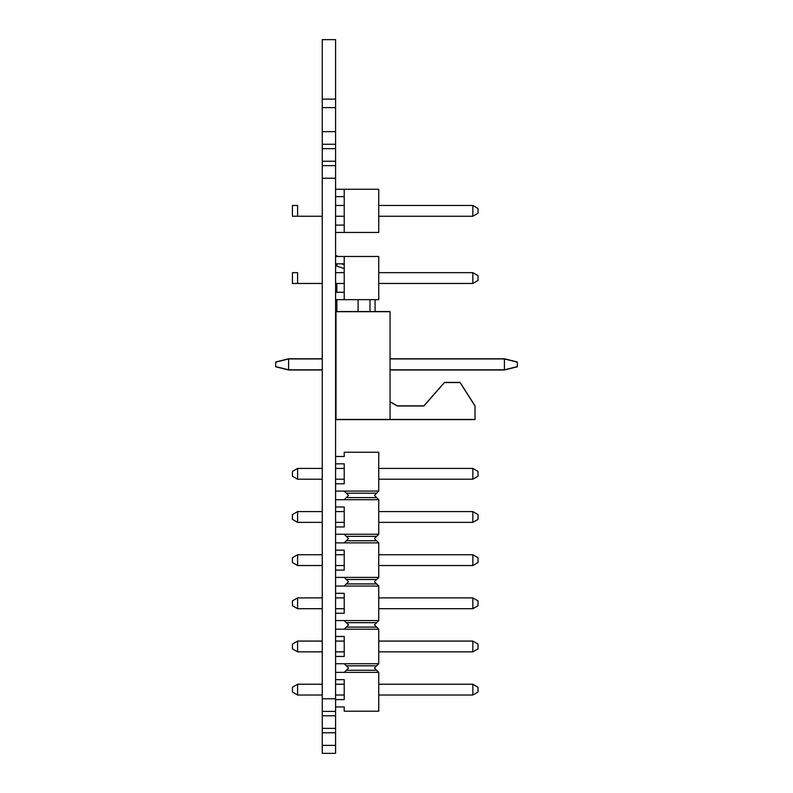 <?xml version="1.0" encoding="UTF-8"?>
<svg xmlns="http://www.w3.org/2000/svg" width="793" height="793" viewBox="0 0 793 793"><rect width="100%" height="100%" fill="white"/><g stroke="black" fill="none" stroke-linecap="round" stroke-linejoin="round"><path stroke-width="1.19" d="M322.265 39.65L335.588 39.65L335.588 107.62L322.265 107.62L322.265 39.65M322.265 745.38L335.588 745.38L335.588 753.35L322.265 753.35L322.265 131.658L335.588 131.658L335.588 107.62M322.265 131.658L322.265 107.62M322.265 144.257L335.588 144.257L335.588 131.658M322.265 148.648L335.588 148.648L335.588 144.257M322.265 161.247L335.588 161.247L335.588 148.648M322.265 165.638L335.588 165.638L335.588 161.247M322.265 178.237L335.588 178.237L335.588 165.638M322.265 698.792L335.588 698.792L335.588 178.237M322.265 711.39L335.588 711.39L335.588 698.792M322.265 715.782L335.588 715.782L335.588 711.39M322.265 728.38L335.588 728.38L335.588 715.782M322.265 732.772L335.588 732.772L335.588 728.38M335.588 745.38L335.588 732.772M378.747 256.476L335.588 256.476L344.221 256.476L335.588 256.476L344.221 256.476L344.221 299.645L378.747 299.645L378.747 256.476L344.221 256.476M335.588 292.3L344.221 292.3L335.588 292.3L344.221 292.3L335.588 292.3L335.588 299.645L344.221 299.645M335.588 263.821L344.221 263.821M297.603 283.458L297.603 272.663L292.419 272.663L292.419 283.458L322.265 283.458M335.588 283.458L344.221 283.458M297.603 272.663L292.419 272.663M335.588 272.663L344.221 272.663L335.588 272.663M378.747 283.458L472.836 283.458L472.836 272.663L478.02 275.657L478.02 280.464L472.836 283.458M472.836 272.663L378.747 272.663L472.836 272.663L478.02 275.657M390.047 419.606L390.047 311.708L336.004 311.708L336.004 419.606L475.007 419.606L475.007 406.016L460.079 382.563L444.457 382.563L423.908 406.016L397.283 406.016L390.047 401.863M390.047 369.994L504.407 369.994L504.407 358.942L390.047 358.942M322.265 358.942L288.593 358.942L288.593 369.994L322.265 369.994M288.593 369.994L275.677 366.772L275.677 362.163L288.593 358.942M504.407 358.942L517.323 362.163L517.323 366.772L504.407 369.994M344.221 268.609L335.588 265.685M341.684 263.821L344.221 264.674L341.684 263.821M336.004 351.468L336.004 336.173M358.099 311.53L358.099 299.645M336.856 311.53L336.856 299.645M336.856 292.3L336.856 283.458M338.561 272.663L344.221 272.455M375.089 299.645L375.089 311.53M369.994 311.53L369.994 299.645M335.588 357.97A4.669 4.669 0 0 1 336.004 356.751A4.669 4.669 0 0 0 335.588 357.97M378.747 189.269L335.588 189.269L344.221 189.269L335.588 189.269L344.221 189.269L344.221 232.438L378.747 232.438L378.747 189.269L344.221 189.269M335.588 225.093L344.221 225.093L335.588 225.093L344.221 225.093L335.588 225.093L335.588 232.438L344.221 232.438M335.588 196.614L344.221 196.614M297.603 216.251L297.603 205.456L292.419 205.456L292.419 216.251L322.265 216.251M335.588 216.251L344.221 216.251M297.603 205.456L292.419 205.456M335.588 205.456L344.221 205.456L335.588 205.456M378.747 216.251L472.836 216.251L472.836 205.456L478.02 208.45L478.02 213.258L472.836 216.251M472.836 205.456L378.747 205.456L472.836 205.456L478.02 208.45M344.221 699.604L335.588 699.604L344.221 699.604L344.221 679.651L335.588 679.651L335.588 672.365L344.221 672.365L348.533 668.043L344.221 663.731L335.588 663.731L335.588 656.445L344.221 656.445L344.221 636.482L335.588 636.482L335.588 629.196L344.221 629.196L348.533 624.884L344.221 620.562L335.588 620.562L335.588 613.286L344.221 613.286L344.221 593.323L335.588 593.323L335.588 586.037L344.221 586.037L348.533 581.725L344.221 577.403L335.588 577.403L335.588 570.117L344.221 570.117L344.221 550.164L335.588 550.164L335.588 542.878L344.221 542.878L348.533 538.556L344.221 534.244L335.588 534.244L335.588 526.958L344.221 526.958L344.221 506.995L335.588 506.995L335.588 499.709L344.221 499.709L348.533 495.397L344.221 491.085L335.588 491.085L335.588 483.799L344.221 483.799L344.221 463.836L335.588 463.836L335.588 456.5L344.221 456.5L344.221 452.238L378.747 452.238L378.747 491.085L374.435 495.397L376.417 497.38M376.417 493.415L374.435 495.397L376.645 497.607L346.323 497.607M376.417 536.574L374.435 538.556L376.417 540.548M376.417 579.733L374.435 581.725L376.417 583.707M376.417 622.901L374.435 624.884L376.417 626.866M376.417 666.061L374.435 668.043L376.417 670.026M376.645 497.607L378.747 499.709L378.747 534.244L374.435 538.556L378.747 542.878L378.747 577.403L374.435 581.725L378.747 586.037L378.747 620.562L374.435 624.884L378.747 629.196L378.747 663.731L374.435 668.043L378.747 672.365L378.747 711.202L344.221 711.202L344.221 706.94L335.588 706.94L335.588 699.604M376.645 493.187L346.323 493.187M378.747 499.709L344.221 499.709L348.533 495.397L344.221 491.085L378.747 491.085M378.747 534.244L344.221 534.244L348.533 538.556L344.221 542.878L378.747 542.878M376.645 536.346L346.323 536.346M376.645 540.767L346.323 540.767M378.747 577.403L344.221 577.403L348.533 581.725L344.221 586.037L378.747 586.037M376.645 579.514L346.323 579.514M376.645 583.935L346.323 583.935M378.747 620.562L344.221 620.562L348.533 624.884L344.221 629.196L378.747 629.196M376.645 622.674L346.323 622.674M376.645 627.094L346.323 627.094M376.645 670.254L346.323 670.254M378.747 672.365L344.221 672.365L348.533 668.043L344.221 663.731L378.747 663.731M376.645 665.833L346.323 665.833M335.588 672.365L344.221 672.365M335.588 456.5L344.221 456.5M335.588 499.709L344.221 499.709M335.588 542.878L344.221 542.878M335.588 586.037L344.221 586.037M335.588 629.196L344.221 629.196M335.588 570.117L344.221 570.117M335.588 526.958L344.221 526.958M335.588 613.286L344.221 613.286M335.588 656.445L344.221 656.445M335.588 483.799L344.221 483.799M297.603 684.23L292.419 687.224L292.419 692.031L297.603 695.025L297.603 684.23L322.265 684.23L297.603 684.23L292.419 687.224L292.419 692.031L297.603 695.025L322.265 695.025M297.603 641.071L322.265 641.071L297.603 641.071L292.419 644.055L292.419 648.872L297.603 651.856L297.603 641.071L292.419 644.055L292.419 648.872L297.603 651.856L322.265 651.856M344.221 468.425L335.588 468.425L344.221 468.425M322.265 468.425L297.603 468.425L322.265 468.425M472.836 651.856L478.02 648.872L478.02 644.055L472.836 641.071L472.836 651.856L378.747 651.856M478.02 600.896L472.836 597.902L472.836 608.697L478.02 605.703L478.02 600.896M478.02 687.224L472.836 684.23L472.836 695.025L478.02 692.031L478.02 687.224M472.836 468.425L472.836 479.21L478.02 476.226L478.02 471.409L472.836 468.425L378.747 468.425L472.836 468.425M472.836 511.584L472.836 522.369L478.02 519.385L478.02 514.578L472.836 511.584L378.747 511.584L472.836 511.584M297.603 597.902L292.419 600.896L292.419 605.703L297.603 608.697L292.419 605.703L292.419 600.896L297.603 597.902L322.265 597.902L297.603 597.902L297.603 608.697L322.265 608.697M292.419 562.544L297.603 565.538L292.419 562.544L292.419 557.737L292.419 562.544M297.603 554.743L292.419 557.737L297.603 554.743L322.265 554.743L297.603 554.743L297.603 565.538L322.265 565.538M292.419 519.385L297.603 522.369L292.419 519.385L292.419 514.578L292.419 519.385M297.603 511.584L292.419 514.578L297.603 511.584L322.265 511.584L297.603 511.584L297.603 522.369L322.265 522.369M292.419 476.226L297.603 479.21L292.419 476.226L292.419 471.409L292.419 476.226M297.603 468.425L292.419 471.409L297.603 468.425L297.603 479.21L322.265 479.21M478.02 557.737L472.836 554.743L472.836 565.538L478.02 562.544L478.02 557.737M335.588 511.584L344.221 511.584L335.588 511.584M344.221 479.21L335.588 479.21M344.221 522.369L335.588 522.369M335.588 554.743L344.221 554.743L335.588 554.743M344.221 565.538L335.588 565.538M335.588 597.902L344.221 597.902L335.588 597.902M344.221 608.697L335.588 608.697M335.588 641.071L344.221 641.071L335.588 641.071M335.588 684.23L344.221 684.23L335.588 684.23M344.221 651.856L335.588 651.856M344.221 695.025L335.588 695.025M472.836 695.025L378.747 695.025M378.747 684.23L472.836 684.23L378.747 684.23M378.747 554.743L472.836 554.743L378.747 554.743M378.747 597.902L472.836 597.902L378.747 597.902M378.747 641.071L472.836 641.071L378.747 641.071M472.836 479.21L378.747 479.21M472.836 522.369L378.747 522.369M472.836 608.697L378.747 608.697M472.836 565.538L378.747 565.538M390.047 419.438L336.004 419.438L336.004 311.53L390.047 311.53L390.047 419.438L475.007 419.438L475.007 405.847L460.079 382.395L444.457 382.395L423.908 405.847L397.283 405.847L390.047 401.684M504.407 369.816L504.407 358.773L390.047 358.773L504.407 358.773L517.323 361.995L517.323 366.604L504.407 369.816L390.047 369.816M288.593 358.773L322.265 358.773L288.593 358.773L275.677 361.995L275.677 366.604L288.593 369.816L288.593 358.773L275.677 361.995M322.265 369.816L288.593 369.816M504.407 358.773L517.323 361.995M336.856 266.121L336.856 263.821M336.856 256.476L336.856 255.633L336.856 256.476M322.265 99.125L335.588 99.125"/></g></svg>
